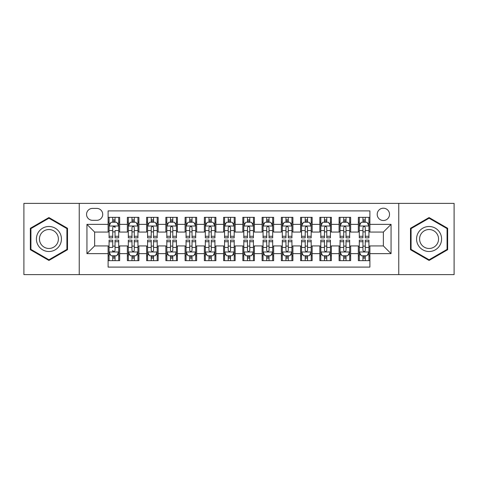 <?xml version="1.0" encoding="UTF-8"?>
<svg xmlns="http://www.w3.org/2000/svg" width="478" height="478" viewBox="0 0 478 478"><rect width="100%" height="100%" fill="white"/><g stroke="black" fill="none" stroke-linecap="round" stroke-linejoin="round"><path stroke-width="0.72" d="M383.362 208.205A6.16 6.16 0 0 0 377.202 214.365A6.16 6.16 0 0 0 383.362 220.519A6.16 6.16 0 0 0 389.522 214.365A6.16 6.16 0 0 0 383.362 208.205M398.76 274.611L454.1 274.611L454.1 203.389L398.76 203.389L398.76 274.611L79.24 274.611L79.24 203.389L23.9 203.389L23.9 274.611L79.24 274.611M369.888 217.347L358.339 217.347L358.339 224.373L350.643 224.373L350.643 232.069L358.339 232.069L358.339 224.373M350.643 224.373L350.643 217.347L339.093 217.347L339.093 224.373L331.391 224.373L331.391 232.069L339.093 232.069L339.093 224.373M331.391 224.373L331.391 217.347L319.842 217.347L319.842 224.373L312.146 224.373L312.146 232.069L319.842 232.069L319.842 224.373M312.146 224.373L312.146 217.347L300.596 217.347L300.596 224.373L292.894 224.373L292.894 232.069L300.596 232.069L300.596 224.373M292.894 224.373L292.894 217.347L281.345 217.347L281.345 224.373L273.649 224.373L273.649 232.069L281.345 232.069L281.345 224.373M273.649 224.373L273.649 217.347L262.099 217.347L262.099 224.373L254.398 224.373L254.398 232.069L262.099 232.069L262.099 224.373M254.398 224.373L254.398 217.347L242.848 217.347L242.848 224.373L235.152 224.373L235.152 232.069L242.848 232.069L242.848 224.373M235.152 224.373L235.152 217.347L223.602 217.347L223.602 224.373L215.901 224.373L215.901 232.069L223.602 232.069L223.602 224.373M215.901 224.373L215.901 217.347L204.351 217.347L204.351 224.373L196.655 224.373L196.655 232.069L204.351 232.069L204.351 224.373M196.655 224.373L196.655 217.347L185.106 217.347L185.106 224.373L177.404 224.373L177.404 232.069L185.106 232.069L185.106 224.373M177.404 224.373L177.404 217.347L165.854 217.347L165.854 224.373L158.158 224.373L158.158 232.069L165.854 232.069L165.854 224.373M158.158 224.373L158.158 217.347L146.609 217.347L146.609 224.373L138.907 224.373L138.907 232.069L146.609 232.069L146.609 224.373M138.907 224.373L138.907 217.347L127.357 217.347L127.357 232.069L119.661 232.069L119.661 217.347L108.112 217.347M108.112 260.653L119.661 260.653L119.661 245.931L127.357 245.931L127.357 260.653L138.907 260.653L138.907 245.931L146.609 245.931L146.609 253.627L138.907 253.627M146.609 253.627L146.609 260.653L158.158 260.653L158.158 245.931L165.854 245.931L165.854 253.627L158.158 253.627M165.854 253.627L165.854 260.653L177.404 260.653L177.404 245.931L185.106 245.931L185.106 253.627L177.404 253.627M185.106 253.627L185.106 260.653L196.655 260.653L196.655 245.931L204.351 245.931L204.351 253.627L196.655 253.627M204.351 253.627L204.351 260.653L215.901 260.653L215.901 245.931L223.602 245.931L223.602 253.627L215.901 253.627M223.602 253.627L223.602 260.653L235.152 260.653L235.152 245.931L242.848 245.931L242.848 253.627L235.152 253.627M242.848 253.627L242.848 260.653L254.398 260.653L254.398 245.931L262.099 245.931L262.099 253.627L254.398 253.627M262.099 253.627L262.099 260.653L273.649 260.653L273.649 245.931L281.345 245.931L281.345 253.627L273.649 253.627M281.345 253.627L281.345 260.653L292.894 260.653L292.894 245.931L300.596 245.931L300.596 253.627L292.894 253.627M300.596 253.627L300.596 260.653L312.146 260.653L312.146 245.931L319.842 245.931L319.842 253.627L312.146 253.627M319.842 253.627L319.842 260.653L331.391 260.653L331.391 245.931L339.093 245.931L339.093 253.627L331.391 253.627M339.093 253.627L339.093 260.653L350.643 260.653L350.643 245.931L358.339 245.931L358.339 253.627L350.643 253.627M92.523 220.328L96.753 220.328A5.969 5.969 0 0 0 102.722 214.365A5.969 5.969 0 0 0 96.753 208.396L92.523 208.396A5.969 5.969 0 0 0 86.554 214.365A5.969 5.969 0 0 0 92.523 220.328M398.76 203.389L79.24 203.389M369.888 224.373L369.888 210.9L108.112 210.9L108.112 232.069L94.638 232.069L94.638 245.931L108.112 245.931L108.112 267.1L369.888 267.1L369.888 245.931L383.362 245.931L383.362 232.069L369.888 232.069L369.888 224.373L391.064 224.373L391.064 253.627L369.888 253.627M108.112 253.627L86.936 253.627L86.936 224.373L108.112 224.373M358.339 253.627L358.339 260.653L369.888 260.653M108.112 222.156L109.074 222.156M112.73 222.156L115.043 222.156M118.699 222.156L119.661 222.156M108.112 231.878L109.074 231.878M112.73 231.878L115.043 231.878M118.699 231.878L119.661 231.878M108.112 246.122L109.074 246.122M112.73 246.122L115.043 246.122M118.699 246.122L119.661 246.122M108.112 255.844L109.074 255.844M112.73 255.844L115.043 255.844M118.699 255.844L119.661 255.844M127.357 231.878L128.325 231.878M131.982 231.878L134.288 231.878M137.945 231.878L138.907 231.878M127.357 222.156L128.325 222.156M131.982 222.156L134.288 222.156M137.945 222.156L138.907 222.156M127.357 246.122L128.325 246.122M131.982 246.122L134.288 246.122M137.945 246.122L138.907 246.122M127.357 255.844L128.325 255.844M131.982 255.844L134.288 255.844M137.945 255.844L138.907 255.844M146.609 246.122L147.571 246.122M151.227 246.122L153.54 246.122M157.196 246.122L158.158 246.122M146.609 255.844L147.571 255.844M151.227 255.844L153.54 255.844M157.196 255.844L158.158 255.844M146.609 222.156L147.571 222.156M151.227 222.156L153.54 222.156M157.196 222.156L158.158 222.156M146.609 231.878L147.571 231.878M151.227 231.878L153.54 231.878M157.196 231.878L158.158 231.878M165.854 246.122L166.816 246.122M170.479 246.122L172.785 246.122M176.442 246.122L177.404 246.122M165.854 255.844L166.816 255.844M170.479 255.844L172.785 255.844M176.442 255.844L177.404 255.844M165.854 222.156L166.816 222.156M170.479 222.156L172.785 222.156M176.442 222.156L177.404 222.156M165.854 231.878L166.816 231.878M170.479 231.878L172.785 231.878M176.442 231.878L177.404 231.878M185.106 246.122L186.067 246.122M189.724 246.122L192.036 246.122M195.693 246.122L196.655 246.122M185.106 255.844L186.067 255.844M189.724 255.844L192.036 255.844M195.693 255.844L196.655 255.844M185.106 222.156L186.067 222.156M189.724 222.156L192.036 222.156M195.693 222.156L196.655 222.156M185.106 231.878L186.067 231.878M189.724 231.878L192.036 231.878M195.693 231.878L196.655 231.878M204.351 246.122L205.313 246.122M208.97 246.122L211.282 246.122M214.939 246.122L215.901 246.122M204.351 255.844L205.313 255.844M208.97 255.844L211.282 255.844M214.939 255.844L215.901 255.844M204.351 222.156L205.313 222.156M208.97 222.156L211.282 222.156M214.939 222.156L215.901 222.156M204.351 231.878L205.313 231.878M208.97 231.878L211.282 231.878M214.939 231.878L215.901 231.878M223.602 246.122L224.564 246.122M228.221 246.122L230.533 246.122M234.19 246.122L235.152 246.122M223.602 255.844L224.564 255.844M228.221 255.844L230.533 255.844M234.19 255.844L235.152 255.844M223.602 222.156L224.564 222.156M228.221 222.156L230.533 222.156M234.19 222.156L235.152 222.156M223.602 231.878L224.564 231.878M228.221 231.878L230.533 231.878M234.19 231.878L235.152 231.878M242.848 246.122L243.81 246.122M247.467 246.122L249.779 246.122M253.436 246.122L254.398 246.122M242.848 255.844L243.81 255.844M247.467 255.844L249.779 255.844M253.436 255.844L254.398 255.844M242.848 222.156L243.81 222.156M247.467 222.156L249.779 222.156M253.436 222.156L254.398 222.156M242.848 231.878L243.81 231.878M247.467 231.878L249.779 231.878M253.436 231.878L254.398 231.878M262.099 246.122L263.061 246.122M266.718 246.122L269.03 246.122M272.687 246.122L273.649 246.122M262.099 255.844L263.061 255.844M266.718 255.844L269.03 255.844M272.687 255.844L273.649 255.844M262.099 222.156L263.061 222.156M266.718 222.156L269.03 222.156M272.687 222.156L273.649 222.156M262.099 231.878L263.061 231.878M266.718 231.878L269.03 231.878M272.687 231.878L273.649 231.878M281.345 246.122L282.307 246.122M285.964 246.122L288.276 246.122M291.933 246.122L292.894 246.122M281.345 255.844L282.307 255.844M285.964 255.844L288.276 255.844M291.933 255.844L292.894 255.844M281.345 222.156L282.307 222.156M285.964 222.156L288.276 222.156M291.933 222.156L292.894 222.156M281.345 231.878L282.307 231.878M285.964 231.878L288.276 231.878M291.933 231.878L292.894 231.878M300.596 246.122L301.558 246.122M305.215 246.122L307.521 246.122M311.184 246.122L312.146 246.122M300.596 255.844L301.558 255.844M305.215 255.844L307.521 255.844M311.184 255.844L312.146 255.844M300.596 222.156L301.558 222.156M305.215 222.156L307.521 222.156M311.184 222.156L312.146 222.156M300.596 231.878L301.558 231.878M305.215 231.878L307.521 231.878M311.184 231.878L312.146 231.878M319.842 246.122L320.804 246.122M324.46 246.122L326.773 246.122M330.429 246.122L331.391 246.122M319.842 255.844L320.804 255.844M324.46 255.844L326.773 255.844M330.429 255.844L331.391 255.844M319.842 222.156L320.804 222.156M324.46 222.156L326.773 222.156M330.429 222.156L331.391 222.156M319.842 231.878L320.804 231.878M324.46 231.878L326.773 231.878M330.429 231.878L331.391 231.878M339.093 246.122L340.055 246.122M343.712 246.122L346.018 246.122M349.675 246.122L350.643 246.122M339.093 255.844L340.055 255.844M343.712 255.844L346.018 255.844M349.675 255.844L350.643 255.844M339.093 222.156L340.055 222.156M343.712 222.156L346.018 222.156M349.675 222.156L350.643 222.156M339.093 231.878L340.055 231.878M343.712 231.878L346.018 231.878M349.675 231.878L350.643 231.878M358.339 246.122L359.301 246.122M362.957 246.122L365.27 246.122M368.926 246.122L369.888 246.122M358.339 255.844L359.301 255.844M362.957 255.844L365.27 255.844M368.926 255.844L369.888 255.844M358.339 222.156L359.301 222.156M362.957 222.156L365.27 222.156M368.926 222.156L369.888 222.156M358.339 231.878L359.301 231.878M362.957 231.878L365.27 231.878M368.926 231.878L369.888 231.878M94.638 232.069L86.936 224.373M94.638 245.931L86.936 253.627M391.064 224.373L383.362 232.069M391.064 253.627L383.362 245.931M48.923 260.45L67.5 249.725L67.5 228.275L48.923 217.55L30.347 228.275L30.347 249.725L48.923 260.45M447.653 228.275L429.077 217.55L410.5 228.275L410.5 249.725L429.077 260.45L447.653 249.725L447.653 228.275M115.043 217.347L115.043 222.252L115.043 219.85L112.73 219.85M118.699 236.275L115.043 236.275L115.043 237.847L118.699 237.847L118.699 226.106L116.775 222.252L110.998 222.252L109.074 226.106L109.074 230.563L109.074 217.347M109.074 234.041L109.074 235.343M109.074 223.351L109.074 219.85M109.074 236.275L109.074 237.847L112.73 237.847L112.73 236.275L109.074 236.275L109.074 230.563L112.73 230.563L112.73 234.041M118.699 223.351L118.699 219.85M115.043 236.275L115.043 230.563L118.699 230.563L118.699 217.347M112.73 222.252L112.73 217.347M115.043 234.041L115.043 235.343M112.73 236.275L112.73 227.546C113.501 226.064 114.272 226.064 115.043 227.546L115.043 226.01M112.73 260.653L112.73 255.748L112.73 258.15L115.043 258.15M109.074 241.725L112.73 241.725L112.73 240.153L109.074 240.153L109.074 251.894L110.998 255.748L116.775 255.748L118.699 251.894L118.699 247.437L118.699 260.653M118.699 243.959L118.699 242.657M118.699 254.649L118.699 258.15M118.699 241.725L118.699 240.153L115.043 240.153L115.043 241.725L118.699 241.725L118.699 247.437L115.043 247.437L115.043 243.959M109.074 254.649L109.074 258.15M112.73 241.725L112.73 247.437L109.074 247.437L109.074 260.653M115.043 255.748L115.043 260.653M112.73 243.959L112.73 242.657M115.043 241.725L115.043 250.454C114.272 251.936 113.501 251.936 112.73 250.454L112.73 251.99M48.923 226.488A12.512 12.512 0 0 0 36.412 239A12.512 12.512 0 0 0 48.923 251.512A12.512 12.512 0 0 0 61.435 239A12.512 12.512 0 0 0 48.923 226.488M48.923 229.53A9.47 9.47 0 0 0 39.453 239A9.47 9.47 0 0 0 48.923 248.47A9.47 9.47 0 0 0 58.394 239A9.47 9.47 0 0 0 48.923 229.53M66.92 249.391L48.923 259.781L30.927 249.391L30.927 228.609L48.923 218.219L66.92 228.609L66.92 249.391M418.244 232.744A12.512 12.512 0 0 0 422.821 249.833A12.512 12.512 0 0 0 439.915 245.256A12.512 12.512 0 0 0 435.333 228.167A12.512 12.512 0 0 0 418.244 232.744M420.873 234.262A9.47 9.47 0 0 0 424.339 247.204A9.47 9.47 0 0 0 437.28 243.738A9.47 9.47 0 0 0 433.815 230.796A9.47 9.47 0 0 0 420.873 234.262M447.073 228.609L447.073 249.391L429.077 259.781L411.08 249.391L411.08 228.609L429.077 218.219L447.073 228.609M134.288 219.85L131.982 219.85M137.945 236.275L134.288 236.275L134.288 237.847L137.945 237.847L137.945 226.106L136.021 222.252L130.249 222.252L128.325 226.106L128.325 237.847L131.982 237.847L131.982 236.275L128.325 236.275M128.325 226.106L128.325 217.347M137.945 226.106L137.945 217.347M131.982 222.252L131.982 217.347M134.288 217.347L134.288 222.252M134.288 236.275L134.288 227.546C133.517 226.064 132.753 226.064 131.982 227.546L131.982 236.275M153.54 219.85L151.227 219.85M157.196 236.275L153.54 236.275L153.54 237.847L157.196 237.847L157.196 226.106L155.272 222.252L149.494 222.252L147.571 226.106L147.571 237.847L151.227 237.847L151.227 236.275L147.571 236.275M147.571 226.106L147.571 217.347M157.196 226.106L157.196 217.347M151.227 222.252L151.227 217.347M153.54 217.347L153.54 222.252M153.54 236.275L153.54 227.546C152.769 226.064 151.998 226.064 151.227 227.546L151.227 236.275M172.785 219.85L170.479 219.85M176.442 236.275L172.785 236.275L172.785 237.847L176.442 237.847L176.442 226.106L174.518 222.252L168.746 222.252L166.816 226.106L166.816 237.847L170.479 237.847L170.479 236.275L166.816 236.275M166.816 226.106L166.816 217.347M176.442 226.106L176.442 217.347M170.479 222.252L170.479 217.347M172.785 217.347L172.785 222.252M172.785 236.275L172.785 227.546C172.014 226.064 171.249 226.064 170.479 227.546L170.479 236.275M192.036 219.85L189.724 219.85M195.693 236.275L192.036 236.275L192.036 237.847L195.693 237.847L195.693 226.106L193.769 222.252L187.991 222.252L186.067 226.106L186.067 237.847L189.724 237.847L189.724 236.275L186.067 236.275M186.067 226.106L186.067 217.347M195.693 226.106L195.693 217.347M189.724 222.252L189.724 217.347M192.036 217.347L192.036 222.252M192.036 236.275L192.036 227.546C191.266 226.064 190.495 226.064 189.724 227.546L189.724 236.275M131.982 258.15L134.288 258.15M128.325 241.725L131.982 241.725L131.982 240.153L128.325 240.153L128.325 251.894L130.249 255.748L136.021 255.748L137.945 251.894L137.945 240.153L134.288 240.153L134.288 241.725L137.945 241.725M137.945 251.894L137.945 260.653M128.325 251.894L128.325 260.653M134.288 255.748L134.288 260.653M131.982 260.653L131.982 255.748M131.982 241.725L131.982 250.454C132.747 251.936 133.517 251.936 134.288 250.454L134.288 241.725M151.227 258.15L153.54 258.15M147.571 241.725L151.227 241.725L151.227 240.153L147.571 240.153L147.571 251.894L149.494 255.748L155.272 255.748L157.196 251.894L157.196 240.153L153.54 240.153L153.54 241.725L157.196 241.725M157.196 251.894L157.196 260.653M147.571 251.894L147.571 260.653M153.54 255.748L153.54 260.653M151.227 260.653L151.227 255.748M151.227 241.725L151.227 250.454C151.998 251.936 152.769 251.936 153.54 250.454L153.54 241.725M170.479 258.15L172.785 258.15M166.816 241.725L170.479 241.725L170.479 240.153L166.816 240.153L166.816 251.894L168.746 255.748L174.518 255.748L176.442 251.894L176.442 240.153L172.785 240.153L172.785 241.725L176.442 241.725M176.442 251.894L176.442 260.653M166.816 251.894L166.816 260.653M172.785 255.748L172.785 260.653M170.479 260.653L170.479 255.748M170.479 241.725L170.479 250.454C171.244 251.936 172.014 251.936 172.785 250.454L172.785 241.725M189.724 258.15L192.036 258.15M186.067 241.725L189.724 241.725L189.724 240.153L186.067 240.153L186.067 251.894L187.991 255.748L193.769 255.748L195.693 251.894L195.693 240.153L192.036 240.153L192.036 241.725L195.693 241.725M195.693 251.894L195.693 260.653M186.067 251.894L186.067 260.653M192.036 255.748L192.036 260.653M189.724 260.653L189.724 255.748M189.724 241.725L189.724 250.454C190.495 251.936 191.266 251.936 192.036 250.454L192.036 241.725M211.282 219.85L208.97 219.85M214.939 236.275L211.282 236.275L211.282 237.847L214.939 237.847L214.939 226.106L213.015 222.252L207.243 222.252L205.313 226.106L205.313 237.847L208.97 237.847L208.97 236.275L205.313 236.275M205.313 226.106L205.313 217.347M214.939 226.106L214.939 217.347M208.97 222.252L208.97 217.347M211.282 217.347L211.282 222.252M211.282 236.275L211.282 227.546C210.511 226.064 209.746 226.064 208.97 227.546L208.97 236.275M208.97 258.15L211.282 258.15M205.313 241.725L208.97 241.725L208.97 240.153L205.313 240.153L205.313 251.894L207.243 255.748L213.015 255.748L214.939 251.894L214.939 240.153L211.282 240.153L211.282 241.725L214.939 241.725M214.939 251.894L214.939 260.653M205.313 251.894L205.313 260.653M211.282 255.748L211.282 260.653M208.97 260.653L208.97 255.748M208.97 241.725L208.97 250.454C209.74 251.936 210.511 251.936 211.282 250.454L211.282 241.725M230.533 219.85L228.221 219.85M234.19 236.275L230.533 236.275L230.533 237.847L234.19 237.847L234.19 226.106L232.26 222.252L226.488 222.252L224.564 226.106L224.564 237.847L228.221 237.847L228.221 236.275L224.564 236.275M224.564 226.106L224.564 217.347M234.19 226.106L234.19 217.347M228.221 222.252L228.221 217.347M230.533 217.347L230.533 222.252M230.533 236.275L230.533 227.546C229.763 226.064 228.992 226.064 228.221 227.546L228.221 236.275M228.221 258.15L230.533 258.15M224.564 241.725L228.221 241.725L228.221 240.153L224.564 240.153L224.564 251.894L226.488 255.748L232.26 255.748L234.19 251.894L234.19 240.153L230.533 240.153L230.533 241.725L234.19 241.725M234.19 251.894L234.19 260.653M224.564 251.894L224.564 260.653M230.533 255.748L230.533 260.653M228.221 260.653L228.221 255.748M228.221 241.725L228.221 250.454C228.992 251.936 229.763 251.936 230.533 250.454L230.533 241.725M249.779 219.85L247.467 219.85M253.436 236.275L249.779 236.275L249.779 237.847L253.436 237.847L253.436 226.106L251.512 222.252L245.74 222.252L243.81 226.106L243.81 237.847L247.467 237.847L247.467 236.275L243.81 236.275M243.81 226.106L243.81 217.347M253.436 226.106L253.436 217.347M247.467 222.252L247.467 217.347M249.779 217.347L249.779 222.252M249.779 236.275L249.779 227.546C249.008 226.064 248.237 226.064 247.467 227.546L247.467 236.275M247.467 258.15L249.779 258.15M243.81 241.725L247.467 241.725L247.467 240.153L243.81 240.153L243.81 251.894L245.74 255.748L251.512 255.748L253.436 251.894L253.436 240.153L249.779 240.153L249.779 241.725L253.436 241.725M253.436 251.894L253.436 260.653M243.81 251.894L243.81 260.653M249.779 255.748L249.779 260.653M247.467 260.653L247.467 255.748M247.467 241.725L247.467 250.454C248.237 251.936 249.008 251.936 249.779 250.454L249.779 241.725M269.03 219.85L266.718 219.85M272.687 236.275L269.03 236.275L269.03 237.847L272.687 237.847L272.687 226.106L270.757 222.252L264.985 222.252L263.061 226.106L263.061 237.847L266.718 237.847L266.718 236.275L263.061 236.275M263.061 226.106L263.061 217.347M272.687 226.106L272.687 217.347M266.718 222.252L266.718 217.347M269.03 217.347L269.03 222.252M269.03 236.275L269.03 227.546C268.26 226.064 267.489 226.064 266.718 227.546L266.718 236.275M266.718 258.15L269.03 258.15M263.061 241.725L266.718 241.725L266.718 240.153L263.061 240.153L263.061 251.894L264.985 255.748L270.757 255.748L272.687 251.894L272.687 240.153L269.03 240.153L269.03 241.725L272.687 241.725M272.687 251.894L272.687 260.653M263.061 251.894L263.061 260.653M269.03 255.748L269.03 260.653M266.718 260.653L266.718 255.748M266.718 241.725L266.718 250.454C267.489 251.936 268.254 251.936 269.03 250.454L269.03 241.725M288.276 219.85L285.964 219.85M291.933 236.275L288.276 236.275L288.276 237.847L291.933 237.847L291.933 226.106L290.009 222.252L284.231 222.252L282.307 226.106L282.307 237.847L285.964 237.847L285.964 236.275L282.307 236.275M282.307 226.106L282.307 217.347M291.933 226.106L291.933 217.347M285.964 222.252L285.964 217.347M288.276 217.347L288.276 222.252M288.276 236.275L288.276 227.546C287.505 226.064 286.734 226.064 285.964 227.546L285.964 236.275M285.964 258.15L288.276 258.15M282.307 241.725L285.964 241.725L285.964 240.153L282.307 240.153L282.307 251.894L284.231 255.748L290.009 255.748L291.933 251.894L291.933 240.153L288.276 240.153L288.276 241.725L291.933 241.725M291.933 251.894L291.933 260.653M282.307 251.894L282.307 260.653M288.276 255.748L288.276 260.653M285.964 260.653L285.964 255.748M285.964 241.725L285.964 250.454C286.734 251.936 287.505 251.936 288.276 250.454L288.276 241.725M307.521 219.85L305.215 219.85M311.184 236.275L307.521 236.275L307.521 237.847L311.184 237.847L311.184 226.106L309.254 222.252L303.482 222.252L301.558 226.106L301.558 237.847L305.215 237.847L305.215 236.275L301.558 236.275M301.558 226.106L301.558 217.347M311.184 226.106L311.184 217.347M305.215 222.252L305.215 217.347M307.521 217.347L307.521 222.252M307.521 236.275L307.521 227.546C306.757 226.064 305.986 226.064 305.215 227.546L305.215 236.275M305.215 258.15L307.521 258.15M301.558 241.725L305.215 241.725L305.215 240.153L301.558 240.153L301.558 251.894L303.482 255.748L309.254 255.748L311.184 251.894L311.184 240.153L307.521 240.153L307.521 241.725L311.184 241.725M311.184 251.894L311.184 260.653M301.558 251.894L301.558 260.653M307.521 255.748L307.521 260.653M305.215 260.653L305.215 255.748M305.215 241.725L305.215 250.454C305.986 251.936 306.751 251.936 307.521 250.454L307.521 241.725M326.773 219.85L324.46 219.85M330.429 236.275L326.773 236.275L326.773 237.847L330.429 237.847L330.429 226.106L328.505 222.252L322.728 222.252L320.804 226.106L320.804 237.847L324.46 237.847L324.46 236.275L320.804 236.275M320.804 226.106L320.804 217.347M330.429 226.106L330.429 217.347M324.46 222.252L324.46 217.347M326.773 217.347L326.773 222.252M326.773 236.275L326.773 227.546C326.002 226.064 325.231 226.064 324.46 227.546L324.46 236.275M324.46 258.15L326.773 258.15M320.804 241.725L324.46 241.725L324.46 240.153L320.804 240.153L320.804 251.894L322.728 255.748L328.505 255.748L330.429 251.894L330.429 240.153L326.773 240.153L326.773 241.725L330.429 241.725M330.429 251.894L330.429 260.653M320.804 251.894L320.804 260.653M326.773 255.748L326.773 260.653M324.46 260.653L324.46 255.748M324.46 241.725L324.46 250.454C325.231 251.936 326.002 251.936 326.773 250.454L326.773 241.725M346.018 219.85L343.712 219.85M349.675 236.275L346.018 236.275L346.018 237.847L349.675 237.847L349.675 226.106L347.751 222.252L341.979 222.252L340.055 226.106L340.055 237.847L343.712 237.847L343.712 236.275L340.055 236.275M340.055 226.106L340.055 217.347M349.675 226.106L349.675 217.347M343.712 222.252L343.712 217.347M346.018 217.347L346.018 222.252M346.018 236.275L346.018 227.546C345.253 226.064 344.483 226.064 343.712 227.546L343.712 236.275M343.712 258.15L346.018 258.15M340.055 241.725L343.712 241.725L343.712 240.153L340.055 240.153L340.055 251.894L341.979 255.748L347.751 255.748L349.675 251.894L349.675 240.153L346.018 240.153L346.018 241.725L349.675 241.725M349.675 251.894L349.675 260.653M340.055 251.894L340.055 260.653M346.018 255.748L346.018 260.653M343.712 260.653L343.712 255.748M343.712 241.725L343.712 250.454C344.483 251.936 345.247 251.936 346.018 250.454L346.018 241.725M365.27 219.85L362.957 219.85M368.926 236.275L365.27 236.275L365.27 237.847L368.926 237.847L368.926 226.106L367.002 222.252L361.225 222.252L359.301 226.106L359.301 237.847L362.957 237.847L362.957 236.275L359.301 236.275M359.301 226.106L359.301 217.347M368.926 226.106L368.926 217.347M362.957 222.252L362.957 217.347M365.27 217.347L365.27 222.252M365.27 236.275L365.27 227.546C364.499 226.064 363.728 226.064 362.957 227.546L362.957 236.275M362.957 258.15L365.27 258.15M359.301 241.725L362.957 241.725L362.957 240.153L359.301 240.153L359.301 251.894L361.225 255.748L367.002 255.748L368.926 251.894L368.926 240.153L365.27 240.153L365.27 241.725L368.926 241.725M368.926 251.894L368.926 260.653M359.301 251.894L359.301 260.653M365.27 255.748L365.27 260.653M362.957 260.653L362.957 255.748M362.957 241.725L362.957 250.454C363.728 251.936 364.499 251.936 365.27 250.454L365.27 241.725M127.357 253.627L119.661 253.627M127.357 224.373L119.661 224.373M118.652 226.01L109.121 226.01M109.074 223.316L110.472 223.316M117.301 223.316L118.699 223.316M115.043 221.075L112.73 221.075M109.121 251.99L118.652 251.99M118.699 254.684L117.301 254.684M110.472 254.684L109.074 254.684M112.73 256.925L115.043 256.925M137.897 226.01L128.373 226.01M128.325 223.316L129.717 223.316M136.553 223.316L137.945 223.316M131.982 230.563L128.325 230.563M137.945 230.563L134.288 230.563M134.288 221.075L131.982 221.075M157.148 226.01L147.618 226.01M147.571 223.316L148.969 223.316M155.798 223.316L157.196 223.316M151.227 230.563L147.571 230.563M157.196 230.563L153.54 230.563M153.54 221.075L151.227 221.075M176.394 226.01L166.87 226.01M166.816 223.316L168.214 223.316M175.05 223.316L176.442 223.316M170.479 230.563L166.816 230.563M176.442 230.563L172.785 230.563M172.785 221.075L170.479 221.075M195.645 226.01L186.115 226.01M186.067 223.316L187.46 223.316M194.295 223.316L195.693 223.316M189.724 230.563L186.067 230.563M195.693 230.563L192.036 230.563M192.036 221.075L189.724 221.075M128.373 251.99L137.897 251.99M137.945 254.684L136.553 254.684M129.717 254.684L128.325 254.684M134.288 247.437L137.945 247.437M128.325 247.437L131.982 247.437M131.982 256.925L134.288 256.925M147.618 251.99L157.148 251.99M157.196 254.684L155.798 254.684M148.969 254.684L147.571 254.684M153.54 247.437L157.196 247.437M147.571 247.437L151.227 247.437M151.227 256.925L153.54 256.925M166.87 251.99L176.394 251.99M176.442 254.684L175.05 254.684M168.214 254.684L166.816 254.684M172.785 247.437L176.442 247.437M166.816 247.437L170.479 247.437M170.479 256.925L172.785 256.925M186.115 251.99L195.645 251.99M195.693 254.684L194.295 254.684M187.46 254.684L186.067 254.684M192.036 247.437L195.693 247.437M186.067 247.437L189.724 247.437M189.724 256.925L192.036 256.925M214.891 226.01L205.361 226.01M205.313 223.316L206.711 223.316M213.547 223.316L214.939 223.316M208.97 230.563L205.313 230.563M214.939 230.563L211.282 230.563M211.282 221.075L208.97 221.075M205.361 251.99L214.891 251.99M214.939 254.684L213.547 254.684M206.711 254.684L205.313 254.684M211.282 247.437L214.939 247.437M205.313 247.437L208.97 247.437M208.97 256.925L211.282 256.925M234.142 226.01L224.612 226.01M224.564 223.316L225.957 223.316M232.792 223.316L234.19 223.316M228.221 230.563L224.564 230.563M234.19 230.563L230.533 230.563M230.533 221.075L228.221 221.075M224.612 251.99L234.142 251.99M234.19 254.684L232.792 254.684M225.957 254.684L224.564 254.684M230.533 247.437L234.19 247.437M224.564 247.437L228.221 247.437M228.221 256.925L230.533 256.925M253.388 226.01L243.858 226.01M243.81 223.316L245.208 223.316M252.043 223.316L253.436 223.316M247.467 230.563L243.81 230.563M253.436 230.563L249.779 230.563M249.779 221.075L247.467 221.075M243.858 251.99L253.388 251.99M253.436 254.684L252.043 254.684M245.208 254.684L243.81 254.684M249.779 247.437L253.436 247.437M243.81 247.437L247.467 247.437M247.467 256.925L249.779 256.925M272.639 226.01L263.109 226.01M263.061 223.316L264.454 223.316M271.289 223.316L272.687 223.316M266.718 230.563L263.061 230.563M272.687 230.563L269.03 230.563M269.03 221.075L266.718 221.075M263.109 251.99L272.639 251.99M272.687 254.684L271.289 254.684M264.454 254.684L263.061 254.684M269.03 247.437L272.687 247.437M263.061 247.437L266.718 247.437M266.718 256.925L269.03 256.925M291.885 226.01L282.355 226.01M282.307 223.316L283.705 223.316M290.54 223.316L291.933 223.316M285.964 230.563L282.307 230.563M291.933 230.563L288.276 230.563M288.276 221.075L285.964 221.075M282.355 251.99L291.885 251.99M291.933 254.684L290.54 254.684M283.705 254.684L282.307 254.684M288.276 247.437L291.933 247.437M282.307 247.437L285.964 247.437M285.964 256.925L288.276 256.925M311.13 226.01L301.606 226.01M301.558 223.316L302.95 223.316M309.786 223.316L311.184 223.316M305.215 230.563L301.558 230.563M311.184 230.563L307.521 230.563M307.521 221.075L305.215 221.075M301.606 251.99L311.13 251.99M311.184 254.684L309.786 254.684M302.95 254.684L301.558 254.684M307.521 247.437L311.184 247.437M301.558 247.437L305.215 247.437M305.215 256.925L307.521 256.925M330.382 226.01L320.852 226.01M320.804 223.316L322.202 223.316M329.031 223.316L330.429 223.316M324.46 230.563L320.804 230.563M330.429 230.563L326.773 230.563M326.773 221.075L324.46 221.075M320.852 251.99L330.382 251.99M330.429 254.684L329.031 254.684M322.202 254.684L320.804 254.684M326.773 247.437L330.429 247.437M320.804 247.437L324.46 247.437M324.46 256.925L326.773 256.925M349.627 226.01L340.103 226.01M340.055 223.316L341.447 223.316M348.283 223.316L349.675 223.316M343.712 230.563L340.055 230.563M349.675 230.563L346.018 230.563M346.018 221.075L343.712 221.075M340.103 251.99L349.627 251.99M349.675 254.684L348.283 254.684M341.447 254.684L340.055 254.684M346.018 247.437L349.675 247.437M340.055 247.437L343.712 247.437M343.712 256.925L346.018 256.925M368.879 226.01L359.348 226.01M359.301 223.316L360.699 223.316M367.528 223.316L368.926 223.316M362.957 230.563L359.301 230.563M368.926 230.563L365.27 230.563M365.27 221.075L362.957 221.075M359.348 251.99L368.879 251.99M368.926 254.684L367.528 254.684M360.699 254.684L359.301 254.684M365.27 247.437L368.926 247.437M359.301 247.437L362.957 247.437M362.957 256.925L365.27 256.925"/></g></svg>
